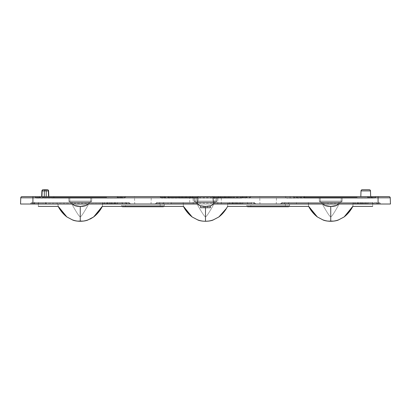 <?xml version="1.0" encoding="UTF-8"?>
<svg xmlns="http://www.w3.org/2000/svg" width="411" height="411" viewBox="0 0 411 411"><rect width="100%" height="100%" fill="white"/><g stroke="black" fill="none" stroke-linecap="round" stroke-linejoin="round"><path stroke-width="0.31" stroke-dasharray="2.06 1.54" d="M340.077 202.536C337.215 207.442 332.083 216.838 330.737 216.838C329.396 216.838 324.264 207.442 321.402 202.536C324.264 207.442 329.396 216.838 330.737 216.838C332.083 216.838 337.215 207.442 340.077 202.536A0.986 0.986 0 0 1 340.925 202.048L320.549 202.048L340.925 202.048A0.986 0.986 0 0 0 340.077 202.536L321.402 202.536A0.986 0.986 0 0 0 320.549 202.048A0.986 0.986 0 0 1 321.402 202.536L340.077 202.536M214.835 202.536C211.978 207.442 206.841 216.838 205.5 216.838C204.159 216.838 199.022 207.442 196.165 202.536C199.022 207.442 204.159 216.838 205.5 216.838C206.841 216.838 211.978 207.442 214.835 202.536A0.986 0.986 0 0 1 215.688 202.048L195.312 202.048L215.688 202.048A0.986 0.986 0 0 0 214.835 202.536L196.165 202.536A0.986 0.986 0 0 0 195.312 202.048A0.986 0.986 0 0 1 196.165 202.536L214.835 202.536M89.598 202.536C86.736 207.442 81.604 216.838 80.263 216.838C78.917 216.838 73.785 207.442 70.923 202.536C73.785 207.442 78.917 216.838 80.263 216.838C81.604 216.838 86.736 207.442 89.598 202.536A0.986 0.986 0 0 1 90.451 202.048L70.076 202.048L90.451 202.048A0.986 0.986 0 0 0 89.598 202.536L70.923 202.536A0.986 0.986 0 0 0 70.076 202.048A0.986 0.986 0 0 1 70.923 202.536L89.598 202.536M163.938 206.404A1.233 1.233 0 0 0 164.328 205.5L164.328 204.02L121.435 204.02L121.435 205.5L164.328 205.5L121.435 205.5A1.233 1.233 0 0 0 121.826 206.404M161.369 206.733L124.389 206.733L161.369 206.733A1.233 1.233 0 0 1 160.136 205.5L160.136 204.02L125.622 204.02L160.136 204.02M124.389 206.733A1.233 1.233 0 0 0 125.622 205.5L125.622 204.02M289.174 206.404A1.233 1.233 0 0 0 289.565 205.5L289.565 204.02L246.672 204.02L246.672 205.5L289.565 205.5L246.672 205.5A1.233 1.233 0 0 0 247.062 206.404M286.611 206.733L249.631 206.733L286.611 206.733A1.233 1.233 0 0 1 285.378 205.5L285.378 204.02L250.864 204.02L285.378 204.02M249.631 206.733A1.233 1.233 0 0 0 250.864 205.5L250.864 204.02M48.585 196.622L44.29 196.622L48.585 196.622L48.328 190.91A1.233 0.961 90 0 0 47.368 189.723L43.145 189.723A1.233 0.961 90 0 0 42.179 190.91L44.29 190.91A1.233 0.961 90 0 1 45.256 189.723A1.233 0.961 90 0 1 46.217 190.91L44.29 190.91L44.29 196.622L41.927 196.622L44.29 196.622M370.676 196.622L360.817 196.622L370.676 196.622M134.746 204.02L151.017 204.02L134.746 204.02L134.489 196.622L151.274 196.622L134.489 196.622M151.017 204.02L151.274 196.622M259.983 204.02L276.254 204.02L259.983 204.02L259.726 196.622L276.511 196.622L259.726 196.622M276.254 204.02L276.511 196.622M197.783 203.281L197.984 204.02C199.982 205.926 202.489 206.723 205.5 206.404L199.751 205.526L198.061 204.231L197.588 202.541L157.228 202.541L253.772 202.541L213.412 202.541L212.939 204.231L211.249 205.526L205.5 206.404L199.751 205.526L197.984 204.02L171.248 204.02L197.984 204.02L197.588 202.541L157.228 202.541L156.098 203.281L157.228 202.541L160.177 202.541L157.228 202.541A1.233 1.233 0 0 0 156.098 203.281L154.968 204.02L29.731 204.02L130.796 204.02L87.779 204.02L130.796 204.02L129.665 203.281A1.233 1.233 0 0 0 128.535 202.541L88.175 202.541L128.535 202.541L129.665 203.281A1.233 1.233 0 0 0 128.535 202.541L125.586 202.541L128.535 202.541L129.665 203.281L128.535 202.541A1.233 1.233 0 0 1 129.665 203.281L130.796 204.02A1.233 1.233 0 0 1 129.665 203.281L128.535 202.541A1.233 1.233 0 0 1 129.665 203.281L130.796 204.02A1.233 1.233 0 0 1 129.665 203.281A1.233 1.233 0 0 0 130.796 204.02L129.665 203.281A1.233 1.233 0 0 0 130.796 204.02L197.984 204.02L197.588 202.541L197.783 203.281L171.248 203.281L171.248 202.541L160.177 202.541L253.772 202.541L254.902 203.281L253.772 202.541L250.823 202.541L253.772 202.541L256.032 204.02L154.968 204.02L157.228 202.541A1.233 1.233 0 0 0 156.098 203.281L154.968 204.02L156.098 203.281A1.233 1.233 0 0 1 154.968 204.02A1.233 1.233 0 0 0 156.098 203.281A1.233 1.233 0 0 1 154.968 204.02A1.233 1.233 0 0 0 156.098 203.281A1.233 1.233 0 0 1 154.968 204.02A1.233 1.233 0 0 0 156.098 203.281L159.376 203.281A1.233 0.873 -90 0 1 160.177 202.541A1.233 0.873 -90 0 0 159.376 203.281L163.337 203.281L156.098 203.281L157.228 202.541A1.233 1.233 0 0 0 156.098 203.281A1.233 1.233 0 0 1 157.228 202.541A1.233 1.233 0 0 0 156.098 203.281A1.233 1.233 0 0 1 157.228 202.541L197.588 202.541L157.228 202.541L197.588 202.541L171.248 202.541L171.248 203.281L171.248 202.541L171.248 203.281L197.783 203.281L171.248 203.281L171.248 204.02L171.248 203.281L163.337 203.281A1.233 0.873 -90 0 1 164.133 202.541A1.233 0.873 -90 0 0 163.337 203.281L239.752 203.281L213.217 203.281L213.412 202.541L250.823 202.541L213.412 202.541L213.016 204.02L256.032 204.02L253.772 202.541L213.412 202.541L213.016 204.02L213.412 202.541L213.016 204.02L213.412 202.541L212.898 196.622M213.217 203.281L239.752 203.281L239.752 202.541L239.752 203.281L213.217 203.281L212.939 204.231L211.249 205.526L212.939 204.231L211.249 205.526L205.5 206.404L205.5 207.719M203.424 206.312L210.432 205.808L210.432 207.719L200.568 207.719L203.604 207.719L200.568 207.719L200.568 205.808L203.604 206.327L200.568 205.808L200.568 207.719L200.568 205.808M20.55 204.02L390.45 204.02L390.234 197.814A1.233 1.233 0 0 0 389.001 196.622L21.999 196.622A1.233 1.233 0 0 0 20.766 197.814L20.55 204.02M280.204 204.02L256.032 204.02L254.902 203.281L256.032 204.02A1.233 1.233 0 0 1 254.902 203.281A1.233 1.233 0 0 0 253.772 202.541A1.233 1.233 0 0 1 254.902 203.281A1.233 1.233 0 0 0 253.772 202.541A1.233 1.233 0 0 1 254.902 203.281A1.233 1.233 0 0 0 253.772 202.541A1.233 1.233 0 0 1 254.902 203.281A1.233 1.233 0 0 0 253.772 202.541A1.233 1.233 0 0 1 254.902 203.281L239.752 203.281L239.752 204.02L239.752 203.281L247.663 203.281A1.233 0.873 -90 0 0 246.867 202.541A1.233 0.873 -90 0 1 247.663 203.281L251.624 203.281A1.233 0.873 -90 0 0 250.823 202.541A1.233 0.873 -90 0 1 251.624 203.281L239.752 203.281L239.752 202.541L239.752 203.281L247.663 203.281A1.233 0.873 -90 0 0 246.867 202.541A1.233 0.873 -90 0 1 247.663 203.281L251.624 203.281A1.233 0.873 -90 0 0 250.823 202.541A1.233 0.873 -90 0 1 251.624 203.281L254.902 203.281A1.233 1.233 0 0 0 256.032 204.02A1.233 1.233 0 0 1 254.902 203.281A1.233 1.233 0 0 0 256.032 204.02A1.233 1.233 0 0 1 254.902 203.281A1.233 1.233 0 0 0 256.032 204.02A1.233 1.233 0 0 1 254.902 203.281A1.233 1.233 0 0 0 256.032 204.02L381.269 204.02L256.032 204.02L323.221 204.02L280.204 204.02L282.465 202.541L322.825 202.541L282.465 202.541L280.204 204.02L282.465 202.541L285.414 202.541L282.465 202.541L280.204 204.02A1.233 1.233 0 0 0 281.335 203.281A1.233 1.233 0 0 1 282.465 202.541A1.233 1.233 0 0 0 281.335 203.281A1.233 1.233 0 0 1 282.465 202.541A1.233 1.233 0 0 0 281.335 203.281A1.233 1.233 0 0 1 280.204 204.02A1.233 1.233 0 0 0 281.335 203.281A1.233 1.233 0 0 1 280.204 204.02A1.233 1.233 0 0 0 281.335 203.281A1.233 1.233 0 0 1 280.204 204.02A1.233 1.233 0 0 0 281.335 203.281A1.233 1.233 0 0 1 280.204 204.02L308.548 204.02C308.548 207.195 308.548 207.195 308.548 204.02L308.548 206.178L308.548 204.02C308.548 207.195 308.548 207.195 308.548 204.02C308.548 207.195 308.548 207.195 308.548 204.02L308.301 202.541L338.654 202.541L282.465 202.541A1.233 1.233 0 0 0 281.335 203.281A1.233 1.233 0 0 1 282.465 202.541A1.233 1.233 0 0 0 281.335 203.281A1.233 1.233 0 0 1 282.465 202.541L379.009 202.541L282.465 202.541L308.301 202.541L308.548 206.178L308.548 203.419L308.548 204.02L280.204 204.02M121.435 204.02L164.328 204.02M240.887 202.541L227.992 202.541L240.887 202.541L240.887 203.774L237.055 203.774L237.055 202.541L237.055 203.774L238.041 203.774L238.041 202.541L238.041 203.774L233.253 203.774L233.253 202.541L233.253 203.774L229.785 203.774L229.785 202.541L229.785 203.774L227.992 203.774L227.992 202.541L227.992 203.774L232.164 203.774L232.164 202.541L232.354 203.774L232.354 202.541L232.354 203.774L229.698 203.774L229.698 202.541L229.698 203.774L233.14 203.774L233.14 202.541L233.14 203.774L236.335 203.774L236.335 202.541L236.335 203.774L235.01 203.774L235.01 202.541L235.01 203.774L235.2 202.541L235.2 203.774L242.783 203.774L242.783 202.541L242.783 203.774L240.887 203.774L240.887 202.541L240.887 203.774L227.992 203.774L242.783 203.774L242.783 202.541L242.783 203.774L240.887 203.774L240.887 202.541M115.65 202.541L102.755 202.541L115.65 202.541L115.65 203.774L111.818 203.774L111.818 202.541L111.818 203.774L112.804 203.774L112.804 202.541L112.804 203.774L108.016 203.774L108.016 202.541L108.016 203.774L104.548 203.774L104.548 202.541L104.548 203.774L102.755 203.774L102.755 202.541L102.755 203.774L106.927 203.774L106.927 202.541L107.117 203.774L107.117 202.541L107.117 203.774L104.461 203.774L104.461 202.541L104.461 203.774L107.903 203.774L107.903 202.541L107.903 203.774L111.098 203.774L111.098 202.541L111.098 203.774L109.768 203.774L109.768 202.541L109.768 203.774L109.958 202.541L109.958 203.774L117.546 203.774L117.546 202.541L117.546 203.774L115.65 203.774L115.65 202.541L115.65 203.774L102.755 203.774L117.546 203.774L117.546 202.541L117.546 203.774L115.65 203.774L115.65 202.541M72.747 204.02C74.745 205.926 77.253 206.723 80.263 206.404C83.248 206.728 85.755 205.932 87.779 204.02L88.175 202.541L87.702 204.231L86.012 205.526L87.702 204.231L86.012 205.526L80.263 206.404L80.263 221.277C90.225 220.692 97.618 215.652 102.452 206.163L102.452 204.02C102.452 207.195 102.452 207.195 102.452 204.02C102.452 207.195 102.452 207.195 102.452 204.02L102.699 202.541L128.535 202.541L88.175 202.541L87.779 204.02C86.927 207.195 73.595 207.195 72.747 204.02L72.346 202.541L72.824 204.231L74.509 205.526L72.824 204.231L74.509 205.526L72.824 204.231L72.346 202.541L72.747 204.02C74.745 205.926 77.253 206.723 80.263 206.404L80.263 221.277C90.225 220.692 97.618 215.652 102.452 206.163L102.452 204.02C102.452 207.195 102.452 207.195 102.452 204.02L102.452 206.163L102.699 202.541L46.011 202.541L128.535 202.541A1.233 1.233 0 0 1 129.665 203.281A1.233 1.233 0 0 0 130.796 204.02A1.233 1.233 0 0 1 129.665 203.281L87.98 203.281L88.175 202.541L125.586 202.541L31.991 202.541L128.535 202.541A1.233 1.233 0 0 1 129.665 203.281L126.388 203.281A1.233 0.873 -90 0 0 125.586 202.541A1.233 0.873 -90 0 1 126.388 203.281L125.987 203.281A1.233 0.827 90 0 0 126.742 204.02M57.823 202.541L38.351 202.541L38.351 204.02C38.351 207.195 38.351 207.195 38.351 204.02L38.351 202.541L57.823 202.541L38.351 202.541L57.823 202.541L58.074 206.178L58.074 204.02C58.074 207.195 58.074 207.195 58.074 204.02L58.074 206.178L58.074 204.02C58.074 207.195 58.074 207.195 58.074 204.02C58.074 207.195 58.074 207.195 58.074 204.02L57.823 202.541M46.011 202.541L31.991 202.541L46.011 202.541L46.011 203.281L46.011 202.541L46.011 203.281L72.547 203.281L46.011 203.281L46.011 204.02L46.011 203.281L30.861 203.281A1.233 1.233 0 0 1 31.991 202.541A1.233 1.233 0 0 0 30.861 203.281A1.233 1.233 0 0 1 31.991 202.541A1.233 1.233 0 0 0 30.861 203.281A1.233 1.233 0 0 1 29.731 204.02A1.233 1.233 0 0 0 30.861 203.281A1.233 1.233 0 0 1 29.731 204.02A1.233 1.233 0 0 0 30.861 203.281L125.987 203.281A1.233 0.827 -90 0 0 125.227 202.541M246.672 204.02L289.565 204.02M366.124 202.541L353.229 202.541L366.124 202.541L366.124 203.774L362.291 203.774L362.291 202.541L362.291 203.774L363.278 203.774L363.278 202.541L363.278 203.774L358.49 203.774L358.49 202.541L358.49 203.774L355.027 203.774L355.027 202.541L355.027 203.774L353.229 203.774L353.229 202.541L353.229 203.774L357.4 203.774L357.4 202.541L357.591 203.774L357.591 202.541L357.591 203.774L354.934 203.774L354.934 202.541L354.934 203.774L358.377 203.774L358.377 202.541L358.377 203.774L361.572 203.774L361.572 202.541L361.572 203.774L360.247 203.774L360.247 202.541L360.247 203.774L360.437 202.541L360.437 203.774L368.02 203.774L368.02 202.541L368.02 203.774L366.124 203.774L366.124 202.541L366.124 203.774L353.229 203.774L368.02 203.774L368.02 202.541L368.02 203.774L366.124 203.774L366.124 202.541M353.177 202.541L372.649 202.541L372.649 204.02C372.649 207.195 372.649 207.195 372.649 204.02L372.649 202.541L338.654 202.541L379.009 202.541L338.654 202.541L372.649 202.541L353.177 202.541L352.926 206.178L352.926 204.02C352.926 207.195 352.926 207.195 352.926 204.02L353.177 202.541M74.509 205.526L80.263 206.404C83.248 206.728 85.755 205.932 87.779 204.02L88.175 202.541L87.779 204.02L87.98 203.281L114.515 203.281L114.515 202.541L114.515 204.02L114.515 203.281L122.427 203.281A1.233 0.873 -90 0 0 121.625 202.541A1.233 0.873 -90 0 1 122.427 203.281L38.1 203.281A1.233 0.873 -90 0 1 38.896 202.541A1.233 0.873 -90 0 0 38.1 203.281L46.011 203.281L46.011 204.02M323.221 204.02C325.219 205.926 327.726 206.723 330.737 206.404C327.726 206.723 325.219 205.926 323.221 204.02L322.825 202.541L323.298 204.231L324.988 205.526L323.298 204.231L324.988 205.526L323.298 204.231L322.825 202.541L323.221 204.02C324.074 207.195 337.405 207.195 338.253 204.02L338.654 202.541L338.176 204.231L336.491 205.526L338.176 204.231L336.491 205.526L330.737 206.404C333.727 206.728 336.229 205.932 338.253 204.02L338.654 202.541L338.176 204.231L336.491 205.526M121.615 196.622L34.221 196.622L121.615 196.622A1.233 0.873 90 0 0 120.819 197.362L125.175 197.362A1.233 1.233 -40 0 1 124.045 198.102L116.38 198.102L124.045 198.102A1.233 1.233 10 0 0 125.175 197.362L117.181 197.362A1.233 0.873 -90 0 1 116.38 198.102L53.867 198.102L116.38 198.102A1.233 0.873 90 0 0 117.181 197.362L120.819 197.362A1.233 0.873 -90 0 1 120.017 198.102A1.233 0.873 90 0 0 120.819 197.362L117.181 197.362A1.233 0.873 -90 0 1 116.38 198.102A1.233 0.873 90 0 0 117.181 197.362L120.819 197.362A1.233 0.873 -90 0 1 120.017 198.102A1.233 0.873 90 0 0 120.819 197.362A1.233 0.873 90 0 1 121.615 196.622A1.233 0.873 -90 0 0 120.819 197.362A1.233 0.873 -90 0 1 121.615 196.622M243.214 196.622L159.458 196.622L243.214 196.622A1.233 0.873 90 0 0 242.418 197.362L231.896 197.362L242.418 197.362A1.233 0.873 -90 0 1 241.617 198.102L179.104 198.102L241.617 198.102A1.233 0.873 90 0 0 242.418 197.362L250.412 197.362A1.233 1.233 -40 0 1 249.282 198.102A1.233 1.233 10 0 0 250.412 197.362L242.418 197.362A1.233 0.873 -90 0 1 241.617 198.102A1.233 0.873 90 0 0 242.418 197.362L246.055 197.362A1.233 0.873 -90 0 1 245.254 198.102A1.233 0.873 90 0 0 246.055 197.362L242.418 197.362A1.233 0.873 90 0 1 243.214 196.622A1.233 0.873 -90 0 0 242.418 197.362A1.233 0.873 90 0 1 243.214 196.622M251.542 196.622L246.852 196.622L251.542 196.622A1.233 1.233 0 0 0 250.412 197.362A1.233 1.233 -40 0 1 249.282 198.102A1.233 1.233 10 0 0 250.412 197.362A1.233 1.233 10 0 1 249.282 198.102A1.233 1.233 10 0 0 250.412 197.362A1.233 1.233 -90 0 1 251.542 196.622A1.233 1.233 0 0 0 250.412 197.362A1.233 1.233 -90 0 1 251.542 196.622A1.233 1.233 -90 0 0 250.412 197.362A1.233 1.233 -90 0 1 251.542 196.622M372.094 196.622L284.695 196.622L372.094 196.622A1.233 0.873 90 0 0 371.292 197.362L375.649 197.362A1.233 1.233 -40 0 1 374.519 198.102L366.859 198.102L374.519 198.102A1.233 1.233 10 0 0 375.649 197.362L367.655 197.362A1.233 0.873 -90 0 1 366.859 198.102L304.34 198.102L366.859 198.102A1.233 0.873 90 0 0 367.655 197.362L371.292 197.362A1.233 0.873 -90 0 1 370.496 198.102A1.233 0.873 90 0 0 371.292 197.362L367.655 197.362A1.233 0.873 -90 0 1 366.859 198.102A1.233 0.873 90 0 0 367.655 197.362L371.292 197.362A1.233 0.873 -90 0 1 370.496 198.102A1.233 0.873 90 0 0 371.292 197.362A1.233 0.873 -90 0 1 372.094 196.622A1.233 0.873 -90 0 0 371.292 197.362A1.233 0.873 -90 0 1 372.094 196.622M293.022 196.622L368.456 196.622L293.022 196.622A1.233 0.873 -90 0 1 293.819 197.362L304.34 197.362L293.819 197.362A1.233 0.873 -90 0 0 293.022 196.622A1.233 0.873 90 0 1 293.819 197.362A1.233 0.873 -90 0 0 293.022 196.622M53.867 196.622L117.978 196.622L34.221 196.622L53.867 196.622L53.867 197.362L43.345 197.362L53.867 197.362L43.345 197.362L53.867 197.362L53.867 198.102L106.66 198.102L36.481 198.102L53.867 198.102L53.867 197.362L106.66 197.362L53.867 197.362L53.867 198.102L53.867 197.362L106.66 197.362L106.66 198.102L106.66 197.362L53.867 197.362L53.867 196.622M217.773 204.02L217.989 197.814L217.773 204.02M197.984 204.02C199.982 205.926 202.489 206.723 205.5 206.404C208.485 206.728 210.992 205.932 213.016 204.02C212.168 207.195 198.832 207.195 197.984 204.02L197.588 202.541L198.102 196.622M193.227 204.02L193.011 197.814L193.227 204.02M369.242 189.723L362.245 189.723M179.104 198.102L231.896 198.102L161.718 198.102L179.104 198.102L179.104 197.362L168.582 197.362L179.104 197.362L168.582 197.362L179.104 197.362L179.104 198.102L179.104 197.362L231.896 197.362L179.104 197.362L231.896 197.362L231.896 198.102L231.896 197.362L179.104 197.362L179.104 196.622L179.104 198.102M195.009 198.102L216.977 198.102L194.023 198.102L195.009 198.102L195.112 201.097L194.126 201.097A0.986 0.986 0 0 0 195.112 202.048L215.888 202.048A0.986 0.986 0 0 0 216.874 201.097L215.888 201.097L216.874 201.097L216.977 198.102L215.991 198.102L216.977 198.102L216.874 201.097L215.888 201.097L216.874 201.097L216.977 198.102L216.874 201.097A0.986 0.986 0 0 1 215.888 202.048L195.112 202.048L195.112 201.097L194.126 201.097L215.888 201.097L195.112 201.097L195.112 202.048L195.009 198.102L195.112 201.097L215.888 201.097L215.888 202.048A0.986 0.986 0 0 0 216.874 201.097A0.986 0.986 0 0 1 215.888 202.048L215.991 198.102L215.888 201.097L195.112 201.097L195.112 202.048A0.986 0.986 0 0 1 194.126 201.097L194.023 198.102L194.126 201.097A0.986 0.986 0 0 0 195.112 202.048A0.986 0.986 0 0 1 194.126 201.097L195.112 201.097L195.009 198.102M69.767 198.102L91.74 198.102L68.786 198.102L69.767 198.102L69.875 201.097L68.889 201.097A0.986 0.986 0 0 0 69.875 202.048L90.651 202.048A0.986 0.986 0 0 0 91.638 201.097L90.651 201.097L91.638 201.097L91.74 198.102L90.754 198.102L91.74 198.102L91.638 201.097L90.651 201.097L91.638 201.097L91.74 198.102L91.638 201.097A0.986 0.986 0 0 1 90.651 202.048L69.875 202.048L69.875 201.097L68.889 201.097L90.651 201.097L69.875 201.097L69.875 202.048L69.767 198.102L69.875 201.097L90.651 201.097L90.651 202.048A0.986 0.986 0 0 0 91.638 201.097A0.986 0.986 0 0 1 90.651 202.048L90.754 198.102L90.651 201.097L69.875 201.097L69.875 202.048A0.986 0.986 0 0 1 68.889 201.097L68.786 198.102L68.889 201.097A0.986 0.986 0 0 0 69.875 202.048A0.986 0.986 0 0 1 68.889 201.097L69.875 201.097L69.767 198.102M304.34 198.102L357.133 198.102L286.955 198.102L304.34 198.102L304.34 197.362L304.34 198.102L304.34 197.362L357.133 197.362L304.34 197.362L304.34 198.102M320.246 198.102L342.214 198.102L319.26 198.102L320.246 198.102L320.349 201.097L319.362 201.097A0.986 0.986 0 0 0 320.349 202.048L341.125 202.048A0.986 0.986 0 0 0 342.111 201.097L341.125 201.097L342.111 201.097L342.214 198.102L341.233 198.102L342.214 198.102L342.111 201.097L341.125 201.097L342.111 201.097L342.214 198.102L342.111 201.097A0.986 0.986 0 0 1 341.125 202.048L320.349 202.048L320.349 201.097L319.362 201.097L341.125 201.097L320.349 201.097L320.349 202.048L320.246 198.102L320.349 201.097L341.125 201.097L341.125 202.048A0.986 0.986 0 0 0 342.111 201.097A0.986 0.986 0 0 1 341.125 202.048L341.233 198.102L341.125 201.097L320.349 201.097L320.349 202.048A0.986 0.986 0 0 1 319.362 201.097L319.26 198.102L319.362 201.097A0.986 0.986 0 0 0 320.349 202.048A0.986 0.986 0 0 1 319.362 201.097L320.349 201.097L320.246 198.102M286.955 198.102A1.233 1.233 90 0 1 285.825 197.362A1.233 1.233 -90 0 0 284.695 196.622A1.233 1.233 0 0 1 285.825 197.362A1.233 1.233 -90 0 0 284.695 196.622A1.233 1.233 156.4 0 1 285.825 197.362A1.233 1.233 0 0 0 284.695 196.622A1.233 1.233 156.4 0 1 285.825 197.362A1.233 1.233 0 0 0 286.955 198.102A1.233 1.233 90 0 1 285.825 197.362A1.233 1.233 0 0 0 286.955 198.102A1.233 1.233 0 0 1 285.825 197.362A1.233 1.233 0 0 0 286.955 198.102M375.649 197.362A1.233 1.233 -40 0 1 374.519 198.102A1.233 1.233 10 0 0 375.649 197.362A1.233 1.233 10 0 1 374.519 198.102A1.233 1.233 10 0 0 375.649 197.362A1.233 1.233 0 0 1 376.779 196.622A1.233 1.233 -90 0 0 375.649 197.362A1.233 1.233 0 0 1 376.779 196.622A1.233 1.233 -90 0 0 375.649 197.362A1.233 1.233 -90 0 1 376.779 196.622A1.233 1.233 -90 0 0 375.649 197.362M161.718 198.102A1.233 1.233 90 0 1 160.588 197.362L164.945 197.362L160.588 197.362A1.233 1.233 -90 0 0 159.458 196.622A1.233 1.233 0 0 1 160.588 197.362A1.233 1.233 -90 0 0 159.458 196.622A1.233 1.233 0 0 1 160.588 197.362A1.233 1.233 0 0 0 159.458 196.622A1.233 1.233 0 0 1 160.588 197.362A1.233 1.233 0 0 0 161.718 198.102A1.233 1.233 90 0 1 160.588 197.362A1.233 1.233 0 0 0 161.718 198.102A1.233 1.233 0 0 1 160.588 197.362A1.233 1.233 0 0 0 161.718 198.102M36.481 198.102A1.233 1.233 90 0 1 35.351 197.362L39.708 197.362L35.351 197.362A1.233 1.233 -90 0 0 34.221 196.622A1.233 1.233 0 0 1 35.351 197.362A1.233 1.233 0 0 0 34.221 196.622A1.233 1.233 90 0 1 35.351 197.362A1.233 1.233 0 0 0 34.221 196.622A1.233 1.233 90 0 1 35.351 197.362A1.233 1.233 0 0 0 36.481 198.102A1.233 1.233 90 0 1 35.351 197.362A1.233 1.233 0 0 0 36.481 198.102A1.233 1.233 0 0 1 35.351 197.362A1.233 1.233 0 0 0 36.481 198.102M125.175 197.362A1.233 1.233 -40 0 1 124.045 198.102A1.233 1.233 10 0 0 125.175 197.362A1.233 1.233 90.1 0 1 126.305 196.622A1.233 1.233 0 0 0 125.175 197.362A1.233 1.233 0 0 1 126.305 196.622A1.233 1.233 -90 0 0 125.175 197.362A1.233 1.233 10 0 1 124.045 198.102A1.233 1.233 10 0 0 125.175 197.362A1.233 1.233 0 0 1 126.305 196.622A1.233 1.233 -90 0 0 125.175 197.362M32.926 204.02L32.926 197.814L193.011 197.814A1.233 1.233 0 0 0 191.778 196.622A1.233 1.233 0 0 1 193.011 197.814L214.378 197.814L214.378 204.02M214.378 196.622L214.378 197.814L217.989 197.814A1.233 1.233 0 0 1 219.222 196.622A1.233 1.233 0 0 0 217.989 197.814L378.074 197.814L378.074 204.02M247.905 206.733L288.332 206.733M122.668 206.733L163.095 206.733M379.009 202.541A1.233 1.233 0 0 1 380.139 203.281A1.233 1.233 0 0 0 379.009 202.541A1.233 1.233 0 0 1 380.139 203.281A1.233 1.233 0 0 0 379.009 202.541A1.233 1.233 0 0 1 380.139 203.281A1.233 1.233 0 0 0 381.269 204.02A1.233 1.233 0 0 1 380.139 203.281A1.233 1.233 0 0 0 381.269 204.02A1.233 1.233 0 0 1 380.139 203.281L376.861 203.281A1.233 0.873 -90 0 0 376.065 202.541A1.233 0.873 -90 0 1 376.861 203.281L338.453 203.281L364.989 203.281L364.989 202.541L364.989 204.02L364.989 203.281L372.9 203.281A1.233 0.873 -90 0 0 372.104 202.541A1.233 0.873 -90 0 1 372.9 203.281L296.485 203.281L296.485 202.541L296.485 203.281L323.02 203.281L296.485 203.281L296.485 204.02L296.485 203.281L364.989 203.281L364.989 202.541L364.989 203.281L372.9 203.281A1.233 0.873 -90 0 0 372.104 202.541A1.233 0.873 -90 0 1 372.9 203.281L376.861 203.281A1.233 0.873 -90 0 0 376.065 202.541A1.233 0.873 -90 0 1 376.861 203.281L380.139 203.281A1.233 1.233 0 0 0 379.009 202.541M183.311 204.02C183.311 207.195 183.311 207.195 183.311 204.02L183.311 206.178L183.311 204.02C183.311 207.195 183.311 207.195 183.311 204.02C183.311 207.195 183.311 207.195 183.311 204.02L183.311 206.178L183.311 203.419L183.311 204.02L154.968 204.02L183.311 204.02M80.263 221.277C70.302 220.692 62.904 215.652 58.074 206.163L59.256 208.3L58.074 206.178C62.904 215.652 70.302 220.692 80.263 221.277L80.263 206.404M86.012 205.526L87.702 204.231L88.175 202.541L87.779 204.02M227.689 203.419L227.689 204.02C227.689 207.195 227.689 207.195 227.689 204.02L227.689 203.419M213.016 204.02L213.412 202.541L213.016 204.02C210.992 205.932 208.485 206.728 205.5 206.404L205.5 221.277C215.462 220.692 222.86 215.652 227.689 206.163L226.507 208.3M227.689 206.178C225.562 210.427 222.634 214.013 218.904 216.936L212.913 220.106C211.084 220.82 208.613 221.21 205.5 221.277C215.462 220.692 222.86 215.652 227.689 206.163C225.562 210.427 222.634 214.013 218.904 216.936L212.913 220.106C211.084 220.82 208.613 221.21 205.5 221.277C195.538 220.692 188.14 215.652 183.311 206.163L184.493 208.3M338.253 204.02C336.229 205.932 333.727 206.728 330.737 206.404L330.737 221.277C340.698 220.692 348.096 215.652 352.926 206.163L351.744 208.3L352.926 206.178C348.096 215.652 340.698 220.692 330.737 221.277C320.775 220.692 313.382 215.652 308.548 206.163L309.735 208.3L308.548 206.178C313.382 215.652 320.775 220.692 330.737 221.277L330.737 206.404L324.988 205.526M68.889 201.097L68.786 198.102L68.889 201.097M38.351 204.02C38.351 207.195 38.351 207.195 38.351 204.02C38.351 207.195 38.351 207.195 38.351 204.02L58.074 204.02L38.351 204.02M194.126 201.097L194.023 198.102L194.126 201.097M227.689 204.02C227.689 207.195 227.689 207.195 227.689 204.02C227.689 207.195 227.689 207.195 227.689 204.02L256.032 204.02L227.689 204.02M205.5 221.277C195.538 220.692 188.14 215.652 183.311 206.163L183.311 206.178C185.438 210.427 188.366 214.013 192.096 216.936L198.087 220.106C199.916 220.82 202.387 221.21 205.5 221.277M183.311 203.419L183.065 202.541L183.311 203.419M319.362 201.097L319.26 198.102L319.362 201.097M372.649 204.02C372.649 207.195 372.649 207.195 372.649 204.02C372.649 207.195 372.649 207.195 372.649 204.02L352.926 204.02C352.926 207.195 352.926 207.195 352.926 204.02C352.926 207.195 352.926 207.195 352.926 204.02L372.649 204.02M308.548 203.419L308.301 202.541L308.548 203.419M330.737 206.404L330.737 221.277M203.604 206.327L203.604 207.719L203.604 206.327M207.334 207.719L204.74 207.719L207.334 207.719L207.334 206.332L209.291 206.075L209.291 207.719M207.473 207.719L207.473 206.317L209.291 206.075M206.471 206.384L205.12 206.399M204.74 206.389L204.74 207.719L204.74 206.389L206.666 206.373M160.136 205.5L125.622 205.5L160.136 205.5M285.378 205.5L250.864 205.5L285.378 205.5M46.217 196.622L46.217 190.91L48.596 190.899M171.248 204.02L171.248 203.281L159.376 203.281A1.233 0.873 -90 0 1 160.177 202.541A1.233 0.873 -90 0 0 159.376 203.281L163.337 203.281A1.233 0.873 -90 0 1 164.133 202.541A1.233 0.873 -90 0 0 163.337 203.281L171.248 203.281L171.248 204.02M221.277 204.02L221.277 196.622M189.723 196.622L189.723 204.02M196.622 204.02L196.622 196.622M378.074 196.622L378.074 197.814L390.234 197.814M20.766 197.814L32.926 197.814L32.926 196.622M361.012 190.91L370.475 190.91M41.927 196.622L42.179 190.91L41.912 190.899M294.62 198.102A1.233 0.873 90 0 1 293.819 197.362A1.233 0.873 -90 0 0 294.62 198.102A1.233 0.873 90 0 1 293.819 197.362A1.233 0.873 -90 0 0 294.62 198.102M290.983 198.102A1.233 0.873 90 0 1 290.181 197.362A1.233 0.873 -90 0 0 289.385 196.622A1.233 0.873 -90 0 1 290.181 197.362A1.233 0.873 90 0 0 289.385 196.622A1.233 0.873 -90 0 1 290.181 197.362A1.233 0.873 -90 0 0 290.983 198.102A1.233 0.873 90 0 1 290.181 197.362A1.233 0.873 -90 0 0 290.983 198.102M357.133 197.362L357.133 198.102L357.133 197.362L304.34 197.362L357.133 197.362L357.133 198.102L357.133 197.362M169.383 198.102A1.233 0.873 90 0 1 168.582 197.362L164.945 197.362L168.582 197.362A1.233 0.873 -90 0 0 167.786 196.622A1.233 0.873 90 0 1 168.582 197.362A1.233 0.873 -90 0 0 167.786 196.622A1.233 0.873 90 0 1 168.582 197.362A1.233 0.873 -90 0 0 169.383 198.102A1.233 0.873 90 0 1 168.582 197.362A1.233 0.873 -90 0 0 169.383 198.102M165.746 198.102A1.233 0.873 90 0 1 164.945 197.362A1.233 0.873 -90 0 0 164.148 196.622A1.233 0.873 90 0 1 164.945 197.362A1.233 0.873 -90 0 0 164.148 196.622A1.233 0.873 90 0 1 164.945 197.362A1.233 0.873 -90 0 0 165.746 198.102A1.233 0.873 90 0 1 164.945 197.362A1.233 0.873 -90 0 0 165.746 198.102M184.75 198.102A1.233 1.218 90 0 0 185.87 197.362A1.233 1.218 90 0 1 186.99 196.622M190.653 196.622L190.653 198.102M182.119 198.102L182.119 196.622M220.347 196.622L220.347 198.102M224.01 196.622A1.233 1.218 90 0 1 225.13 197.362A1.233 1.218 -90 0 0 226.25 198.102M228.881 196.622L228.881 198.102M231.896 197.362L231.896 198.102L231.896 197.362M246.055 197.362A1.233 0.873 -90 0 1 245.254 198.102A1.233 0.873 90 0 0 246.055 197.362A1.233 0.873 90 0 1 246.852 196.622A1.233 0.873 90 0 0 246.055 197.362A1.233 0.873 -90 0 1 246.852 196.622A1.233 0.873 90 0 0 246.055 197.362M44.141 198.102A1.233 0.873 90 0 1 43.345 197.362L39.708 197.362L43.345 197.362A1.233 0.873 -90 0 0 42.544 196.622A1.233 0.873 -90 0 1 43.345 197.362A1.233 0.873 90 0 0 42.544 196.622A1.233 0.873 90 0 1 43.345 197.362A1.233 0.873 -90 0 0 44.141 198.102A1.233 0.873 90 0 1 43.345 197.362A1.233 0.873 -90 0 0 44.141 198.102M40.504 198.102A1.233 0.873 90 0 1 39.708 197.362A1.233 0.873 -90 0 0 38.906 196.622A1.233 0.873 -90 0 1 39.708 197.362A1.233 0.873 90 0 0 38.906 196.622A1.233 0.873 90 0 1 39.708 197.362A1.233 0.873 -90 0 0 40.504 198.102A1.233 0.873 90 0 1 39.708 197.362A1.233 0.873 -90 0 0 40.504 198.102M106.66 197.362L106.66 198.102L106.66 197.362M117.978 196.622A1.233 0.873 90 0 0 117.181 197.362A1.233 0.873 90 0 1 117.978 196.622A1.233 0.873 -90 0 0 117.181 197.362A1.233 0.873 -90 0 1 117.978 196.622M304.34 196.622L304.34 197.362M368.456 196.622A1.233 0.873 90 0 0 367.655 197.362A1.233 0.873 -90 0 1 368.456 196.622A1.233 0.873 -90 0 0 367.655 197.362A1.233 0.873 -90 0 1 368.456 196.622M191.778 196.622A1.233 1.233 0 0 1 193.011 197.814M217.989 197.814A1.233 1.233 0 0 1 219.222 196.622M33.337 204.02A1.233 0.873 90 0 0 34.139 203.281A1.233 0.873 90 0 1 33.337 204.02A1.233 0.873 90 0 0 34.139 203.281A1.233 0.873 -90 0 1 34.935 202.541A1.233 0.873 -90 0 0 34.139 203.281L38.1 203.281L34.139 203.281A1.233 0.873 -90 0 1 34.935 202.541M31.991 202.541A1.233 1.233 0 0 0 30.861 203.281A1.233 1.233 0 0 1 29.731 204.02M35.295 202.541A1.233 0.827 -90 0 0 34.539 203.281A1.233 0.827 90 0 1 33.779 204.02M38.937 202.541A1.233 0.827 -90 0 0 38.182 203.281A1.233 0.827 90 0 1 37.422 204.02M45.693 202.541L45.693 204.02M114.833 202.541L114.833 204.02M121.584 202.541A1.233 0.827 -90 0 1 122.344 203.281A1.233 0.827 90 0 0 123.1 204.02M285.414 202.541A1.233 0.873 -90 0 0 284.612 203.281L296.485 203.281L284.612 203.281A1.233 0.873 -90 0 1 285.414 202.541A1.233 0.873 -90 0 0 284.612 203.281L281.335 203.281L284.612 203.281A1.233 0.873 -90 0 1 285.414 202.541M289.375 202.541A1.233 0.873 -90 0 0 288.573 203.281A1.233 0.873 -90 0 1 289.375 202.541A1.233 0.873 -90 0 0 288.573 203.281L284.612 203.281L288.573 203.281A1.233 0.873 -90 0 1 289.375 202.541M296.485 202.541L296.485 203.281L288.573 203.281L296.485 203.281L296.485 202.541M37.298 204.02A1.233 0.873 90 0 0 38.1 203.281A1.233 0.873 90 0 1 37.298 204.02A1.233 0.873 90 0 0 38.1 203.281A1.233 0.873 -90 0 1 38.896 202.541M114.515 204.02L114.515 202.541M123.223 204.02A1.233 0.873 90 0 1 122.427 203.281A1.233 0.873 90 0 0 123.223 204.02A1.233 0.873 90 0 1 122.427 203.281A1.233 0.873 -90 0 0 121.625 202.541M127.184 204.02A1.233 0.873 90 0 1 126.388 203.281A1.233 0.873 90 0 0 127.184 204.02A1.233 0.873 90 0 1 126.388 203.281A1.233 0.873 -90 0 0 125.586 202.541M158.579 204.02A1.233 0.873 90 0 0 159.376 203.281A1.233 0.873 90 0 1 158.579 204.02A1.233 0.873 90 0 0 159.376 203.281A1.233 0.873 90 0 1 158.579 204.02M162.535 204.02A1.233 0.873 90 0 0 163.337 203.281A1.233 0.873 90 0 1 162.535 204.02A1.233 0.873 90 0 0 163.337 203.281A1.233 0.873 90 0 1 162.535 204.02M239.752 204.02L239.752 203.281L239.752 204.02M248.465 204.02A1.233 0.873 90 0 1 247.663 203.281A1.233 0.873 90 0 0 248.465 204.02A1.233 0.873 90 0 1 247.663 203.281A1.233 0.873 90 0 0 248.465 204.02M252.421 204.02A1.233 0.873 90 0 1 251.624 203.281A1.233 0.873 90 0 0 252.421 204.02A1.233 0.873 90 0 1 251.624 203.281A1.233 0.873 90 0 0 252.421 204.02M283.816 204.02A1.233 0.873 90 0 0 284.612 203.281A1.233 0.873 90 0 1 283.816 204.02A1.233 0.873 90 0 0 284.612 203.281A1.233 0.873 90 0 1 283.816 204.02M287.777 204.02A1.233 0.873 90 0 0 288.573 203.281A1.233 0.873 90 0 1 287.777 204.02A1.233 0.873 90 0 0 288.573 203.281A1.233 0.873 90 0 1 287.777 204.02M296.485 204.02L296.485 203.281L296.485 204.02M364.989 204.02L364.989 203.281L364.989 204.02M373.702 204.02A1.233 0.873 90 0 1 372.9 203.281A1.233 0.873 90 0 0 373.702 204.02A1.233 0.873 90 0 1 372.9 203.281A1.233 0.873 90 0 0 373.702 204.02M377.663 204.02A1.233 0.873 90 0 1 376.861 203.281A1.233 0.873 90 0 0 377.663 204.02A1.233 0.873 90 0 1 376.861 203.281A1.233 0.873 90 0 0 377.663 204.02M381.269 204.02A1.233 1.233 0 0 1 380.139 203.281A1.233 1.233 0 0 0 381.269 204.02M102.452 204.02L130.796 204.02L102.452 204.02M90.651 202.048L90.651 201.097L90.651 202.048M90.651 201.097L90.754 198.102L90.651 201.097M215.888 202.048L215.888 201.097L215.888 202.048M215.888 201.097L215.991 198.102L215.888 201.097M341.125 202.048L341.125 201.097L341.125 202.048M341.125 201.097L341.233 198.102L341.125 201.097M102.452 206.178L101.265 208.3L102.452 206.178M85.555 220.707L84.938 220.841L85.555 220.707M74.966 220.707L75.588 220.841L74.966 220.707M210.792 220.707L210.175 220.841M200.208 220.707L200.825 220.841M336.034 220.707L335.412 220.841L336.034 220.707M325.445 220.707L326.062 220.841L325.445 220.707M102.452 206.404L183.311 206.404M90.209 219.053L87.774 220.07M83.798 221.036L83.392 221.087M76.729 221.036L77.134 221.087M58.074 206.404L38.351 206.404M227.689 206.404L308.548 206.404M201.965 221.036L202.371 221.087M372.649 206.404L352.926 206.404M334.271 221.036L333.866 221.087M327.202 221.036L327.608 221.087"/><path stroke-width="0.62" d="M121.826 206.404A1.233 1.233 0 0 0 122.668 206.733L163.095 206.733A1.233 1.233 0 0 0 163.938 206.404M247.062 206.404A1.233 1.233 0 0 0 247.905 206.733L288.332 206.733A1.233 1.233 0 0 0 289.174 206.404M44.29 196.622L44.29 190.91L46.217 190.91A1.233 0.961 90 0 0 45.256 189.723A1.233 0.961 90 0 0 44.29 190.91L42.179 190.91A1.233 0.961 90 0 1 43.145 189.723L47.368 189.723A1.233 1.233 0 0 1 48.596 190.899L48.852 196.622M370.475 190.91L361.012 190.91A1.233 1.233 0 0 1 362.245 189.723L369.242 189.723A1.233 1.233 0 0 1 370.475 190.91L370.676 196.622M361.012 190.91L360.817 196.622M197.984 204.02L20.55 204.02L20.766 197.814A1.233 1.233 0 0 1 21.999 196.622L198.102 196.622L197.588 202.541L197.984 204.02C198.832 207.195 212.168 207.195 213.016 204.02L213.412 202.541L212.898 196.622L389.001 196.622A1.233 1.233 0 0 1 390.234 197.814L390.45 204.02L213.016 204.02M205.464 206.404L200.568 205.808L200.568 207.719L210.432 207.719L210.432 205.808L205.536 206.404M200.568 205.808L203.424 206.312M212.898 196.622L198.102 196.622M47.368 189.723A1.233 0.961 90 0 1 48.328 190.91L46.217 190.91L46.217 196.622M38.351 204.02C38.351 207.195 38.351 207.195 38.351 204.02M72.747 204.02C73.595 207.195 86.927 207.195 87.779 204.02M90.209 219.053L93.667 216.936L102.452 206.178C100.325 210.427 97.397 214.013 93.667 216.936L87.677 220.106C85.848 220.82 83.371 221.21 80.263 221.277L80.263 206.404L86.099 205.495M74.427 205.495L80.263 206.404M102.452 204.02C102.452 207.195 102.452 207.195 102.452 204.02M58.074 204.02C58.074 207.195 58.074 207.195 58.074 204.02M183.311 204.02C183.311 207.195 183.311 207.195 183.311 204.02M227.689 204.02C227.689 207.195 227.689 207.195 227.689 204.02M308.548 204.02C308.548 207.195 308.548 207.195 308.548 204.02M205.5 207.719L205.5 221.277C208.613 221.21 211.084 220.82 212.913 220.106L218.904 216.936C222.634 214.013 225.562 210.427 227.689 206.178M323.221 204.02C324.074 207.195 337.405 207.195 338.253 204.02M372.649 204.02C372.649 207.195 372.649 207.195 372.649 204.02M336.059 220.702L338.155 220.106L344.141 216.936L352.926 206.178C350.799 210.427 347.87 214.013 344.141 216.936L338.155 220.106C336.321 220.82 333.85 221.21 330.737 221.277L330.737 206.404L336.573 205.495M324.901 205.495L330.737 206.404M352.926 204.02C352.926 207.195 352.926 207.195 352.926 204.02M207.334 206.332L206.471 206.384M205.12 206.399L204.74 206.389M206.666 206.373L207.473 206.317M378.074 204.02L378.074 197.814L213.001 197.814M378.074 196.622L378.074 197.814L390.234 197.814A1.233 1.233 0 0 0 389.001 196.622M197.999 197.814L32.926 197.814L32.926 204.02M32.926 196.622L32.926 197.814L20.766 197.814A1.233 1.233 0 0 1 21.999 196.622M43.145 189.723A1.233 1.233 0 0 0 41.912 190.899L42.179 190.91L41.927 196.622M48.585 196.622L48.328 190.91L48.596 190.899M304.34 197.362L304.34 196.622M41.912 190.899L41.655 196.622M102.452 206.404L183.311 206.404M74.941 220.702L72.845 220.106L66.859 216.936L58.074 206.178C60.201 210.427 63.13 214.013 66.859 216.936L72.845 220.106C74.679 220.82 77.15 221.21 80.263 221.277L83.305 221.097L77.222 221.097L83.392 221.087M58.074 206.404L38.351 206.404M101.265 208.3L93.667 216.936L87.677 220.106L85.555 220.707L87.677 220.106L93.667 216.936L101.265 208.3M84.938 220.841L83.418 221.087L84.938 220.841M59.256 208.3L66.859 216.936L72.845 220.106L74.966 220.707L72.845 220.106L66.859 216.936L59.256 208.3M75.588 220.841L77.104 221.087L75.588 220.841M227.689 206.404L308.548 206.404M200.183 220.702L198.087 220.106L192.096 216.936L183.311 206.178C185.438 210.427 188.366 214.013 192.096 216.936L198.087 220.106C199.916 220.82 202.387 221.21 205.5 221.277L208.541 221.097M226.507 208.3L218.904 216.936L212.913 220.106L210.792 220.707M210.175 220.841L208.654 221.087M184.493 208.3L192.096 216.936L198.087 220.106L200.208 220.707M200.825 220.841L202.346 221.087M372.649 206.404L352.926 206.404M325.42 220.702L323.323 220.106L317.333 216.936L308.548 206.178C310.675 210.427 313.603 214.013 317.333 216.936L323.323 220.106C325.152 220.82 327.629 221.21 330.737 221.277L333.778 221.097L327.695 221.097L333.866 221.087M351.744 208.3L344.141 216.936L338.155 220.106L336.034 220.707L338.155 220.106L344.141 216.936L351.744 208.3M335.412 220.841L333.896 221.087L335.412 220.841M309.735 208.3L317.333 216.936L323.323 220.106L325.445 220.707L323.323 220.106L317.333 216.936L309.735 208.3M326.062 220.841L327.582 221.087L326.062 220.841M87.774 220.07L85.58 220.702M85.437 220.738L83.798 221.036M75.09 220.738L76.729 221.036M77.134 221.087L80.263 221.277M200.327 220.738L201.965 221.036M335.91 220.738L334.271 221.036M325.563 220.738L327.202 221.036M327.608 221.087L330.737 221.277"/></g></svg>
